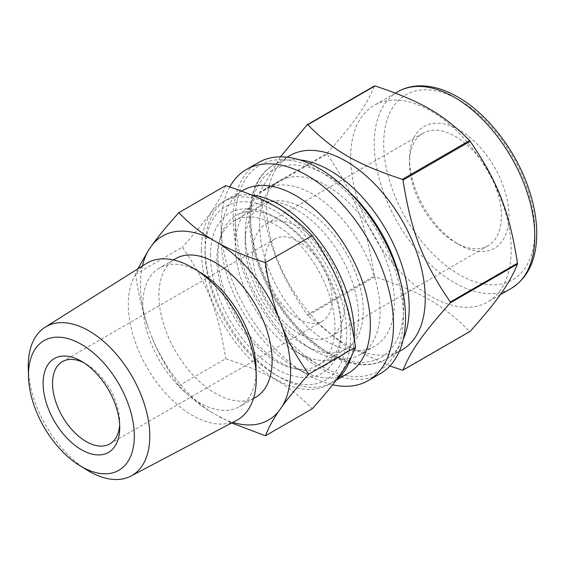 <?xml version="1.0" encoding="UTF-8"?>
<svg xmlns="http://www.w3.org/2000/svg" width="565" height="565" viewBox="0 0 565 565"><rect width="100%" height="100%" fill="white"/><g stroke="black" fill="none" stroke-linecap="round" stroke-linejoin="round"><path stroke-width="0.42" stroke-dasharray="2.83 2.12" d="M280.459 156.851L259.879 192.086L327.079 153.292C354.912 121.962 366.106 106.029 374.376 86M374.376 276.01C366.106 223.839 354.912 194.982 327.079 154.111L259.879 192.905C268.149 245.076 279.343 273.933 307.176 314.811L374.376 276.01A134.647 77.737 -120 0 0 374.991 276.779L307.791 315.574L343.739 344.643L389.892 365.979M402.386 370.188L469.586 331.394C443.271 304.902 420.876 291.971 374.991 276.779M258.41 162.565A121.871 70.364 -120 0 0 233.168 218.351A121.871 70.364 -120 0 0 286.37 340.992A121.871 70.364 -120 0 0 380.28 373.642M235.294 219.58A118.862 68.626 -120 0 0 319.345 365.152A118.862 68.626 -120 0 0 403.396 316.626A118.862 68.626 -120 0 0 319.345 171.054A118.862 68.626 -120 0 0 235.294 219.58L235.294 245.478A87.144 50.313 -120 0 0 296.915 352.207A87.144 50.313 -120 0 0 340.49 356.522A87.144 50.313 -120 0 0 340.49 255.896A87.144 50.313 -120 0 0 253.346 205.582A87.144 50.313 -120 0 0 235.294 245.478M289.831 155.601A112.188 64.77 -120 0 0 266.595 206.96A112.188 64.77 -120 0 0 315.567 319.861A112.188 64.77 -120 0 0 402.012 349.919M259.879 192.086A134.647 77.737 -120 0 0 259.879 192.496A134.647 77.737 -120 0 0 259.879 192.905M307.176 314.811A134.647 77.737 -120 0 0 307.791 315.574M469.586 331.394A134.647 77.737 -120 0 0 470.2 331.337M327.079 153.292A134.647 77.737 -120 0 0 327.079 153.701A134.647 77.737 -120 0 0 327.079 154.111M218.062 255.429A87.144 50.313 -120 0 0 256.1 343.125A87.144 50.313 -120 0 0 323.251 366.473A87.144 50.313 -120 0 0 341.302 326.577A87.144 50.313 -120 0 0 279.682 219.849A87.144 50.313 -120 0 0 236.114 215.533A87.144 50.313 -120 0 0 218.062 255.429M229.743 186.916A121.871 70.364 -120 0 0 221.134 225.301A121.871 70.364 -120 0 0 307.304 374.56A121.871 70.364 -120 0 0 332.63 384.786M242.985 190.363A105.507 60.914 -120 0 0 221.134 238.663A105.507 60.914 -120 0 0 295.735 367.879A105.507 60.914 -120 0 0 348.492 373.105M221.134 238.663L221.134 225.301M251.595 194.974A105.507 60.914 -120 0 0 226.925 199.629A105.507 60.914 -120 0 0 205.074 247.929A105.507 60.914 -120 0 0 279.682 377.152A105.507 60.914 -120 0 0 332.439 382.378A105.507 60.914 -120 0 0 336.719 379.468M351.183 356.868A105.507 60.914 -120 0 0 354.191 338.428M205.074 252.294A100.167 57.828 -120 0 0 275.904 374.969A100.167 57.828 -120 0 0 346.733 334.077A100.167 57.828 -120 0 0 275.904 211.395A100.167 57.828 -120 0 0 205.074 252.294L205.074 247.929M210.505 255.429A92.483 53.4 60 0 1 275.904 217.666A92.483 53.4 60 0 1 341.302 330.942A92.483 53.4 60 0 1 275.904 368.698A92.483 53.4 60 0 1 210.505 255.429M350.646 157.345A113.523 65.54 -120 0 0 400.197 271.588A113.523 65.54 -120 0 0 487.673 302A113.523 65.54 -120 0 0 487.673 170.92A113.523 65.54 -120 0 0 374.157 105.38A113.523 65.54 -120 0 0 350.646 157.345M259.603 224.736A95.358 55.052 -120 0 0 301.23 320.701A95.358 55.052 -120 0 0 374.715 346.246A95.358 55.052 -120 0 0 374.715 236.135A95.358 55.052 -120 0 0 279.357 181.082A95.358 55.052 -120 0 0 259.603 224.736M245.21 233.041A95.358 55.052 -120 0 0 312.643 349.834A95.358 55.052 -120 0 0 360.322 354.559A95.358 55.052 -120 0 0 360.322 244.447A95.358 55.052 -120 0 0 264.964 189.388A95.358 55.052 -120 0 0 245.21 233.041L245.21 242.752A83.472 48.194 -120 0 0 304.231 344.982A83.472 48.194 -120 0 0 345.971 349.114A83.472 48.194 -120 0 0 345.971 252.732A83.472 48.194 -120 0 0 262.499 204.537A83.472 48.194 -120 0 0 245.21 242.752M216.882 259.109A83.472 48.194 -120 0 0 253.318 343.11A83.472 48.194 -120 0 0 317.643 365.47A83.472 48.194 -120 0 0 317.643 269.088A83.472 48.194 -120 0 0 234.171 220.894A83.472 48.194 -120 0 0 216.882 259.109M252.604 253.586A64.975 37.516 -120 0 0 280.967 318.971A64.975 37.516 -120 0 0 331.041 336.38A64.975 37.516 -120 0 0 331.041 261.355A64.975 37.516 -120 0 0 266.066 223.839A64.975 37.516 -120 0 0 252.604 253.586M264.971 260.719A47.495 27.417 -120 0 0 285.699 308.511A47.495 27.417 -120 0 0 322.297 321.238A47.495 27.417 -120 0 0 322.297 266.398A47.495 27.417 -120 0 0 274.802 238.981A47.495 27.417 -120 0 0 264.971 260.719M409.526 162.988A64.975 37.516 -120 0 0 455.468 242.562A64.975 37.516 -120 0 0 487.955 245.782A64.975 37.516 -120 0 0 487.955 170.757A64.975 37.516 -120 0 0 422.98 133.241A64.975 37.516 -120 0 0 409.526 162.988L409.526 158.624A70.314 40.595 -120 0 0 459.246 244.744A70.314 40.595 -120 0 0 508.966 216.042A70.314 40.595 -120 0 0 459.246 129.922A70.314 40.595 -120 0 0 409.526 158.624M137.853 268.841L135.572 274.23C138.531 294.803 142.903 313.059 148.694 329L152.458 338.703C158.892 354.269 167.692 369.969 178.865 385.803C188.887 396.333 199.848 405.218 211.748 412.457L231.629 422.973M178.865 385.803L225.689 358.768C267.817 372.674 288.185 384.433 312.268 408.756M135.572 274.23L182.396 247.195C207.969 284.647 218.154 310.898 225.689 358.768M225.689 185.603C218.154 203.944 207.969 218.436 182.396 247.195M142.444 265.953A106.178 61.303 -120 0 0 148.694 329M152.458 338.703A106.178 61.303 -120 0 0 211.748 412.457M219.277 416.808A106.178 61.303 -120 0 0 232.759 422.38M201.317 250.118A105.478 60.9 -120 0 0 313.201 389.299A105.478 60.9 -120 0 0 313.201 240.125A105.478 60.9 -120 0 0 201.317 250.118M175.482 258.721A80.061 46.224 -120 0 0 158.906 295.368A80.061 46.224 -120 0 0 193.852 375.937A80.061 46.224 -120 0 0 255.542 397.386M201.281 273.043A80.061 46.224 -120 0 0 159.429 267.987A80.061 46.224 -120 0 0 142.846 304.634A80.061 46.224 -120 0 0 177.791 385.203A80.061 46.224 -120 0 0 239.489 406.652A80.061 46.224 -120 0 0 256.037 367.879M146.06 263.671A90.499 52.248 -120 0 0 128.304 304.507A90.499 52.248 -120 0 0 167.162 394.886A90.499 52.248 -120 0 0 236.537 420.388M28.278 368.281A85.937 49.614 -120 0 0 87.052 470.08M119.639 424.725A47.495 27.417 -120 0 0 119.716 422.133A47.495 27.417 -120 0 0 86.134 363.973A47.495 27.417 -120 0 0 83.853 362.744M397.76 91.749A113.523 65.54 -120 0 0 374.249 143.715A113.523 65.54 -120 0 0 423.807 257.958A113.523 65.54 -120 0 0 511.283 288.369M459.246 100.097A106.842 61.684 -120 0 0 393.819 193.173A106.842 61.684 -120 0 0 524.673 268.728A106.842 61.684 -120 0 0 459.246 100.097M299.789 159.902A112.188 64.77 -120 0 0 273.771 164.874A112.188 64.77 -120 0 0 250.542 216.233A112.188 64.77 -120 0 0 299.507 329.127A112.188 64.77 -120 0 0 385.959 359.185A112.188 64.77 -120 0 0 403.269 339.134M348.266 191.062A108.176 62.461 -120 0 0 327.036 175.334A108.176 62.461 -120 0 0 250.874 227.963A108.176 62.461 -120 0 0 341.288 358.676A108.176 62.461 -120 0 0 400.521 281.582M253.346 205.582L236.114 215.533M340.49 356.522L323.251 366.473M296.915 352.207L319.345 365.152M295.735 367.879L307.304 374.56M241.7 191.097L226.925 199.629M336.133 380.238L332.439 382.378M275.904 374.969L279.682 377.152M279.682 219.849L275.904 217.666M341.302 326.577L341.302 330.942M395.436 93.091L374.157 105.38M500.223 294.753L487.673 302M287.055 157.204L273.771 164.874C248.508 178.858 242.385 220.597 257.725 263.53C267.704 291.413 282.924 315.312 303.391 335.222C331.111 362.024 364.164 372.144 385.959 359.185L399.243 351.515M279.357 181.082L264.964 189.388M374.715 346.246L360.322 354.559M304.231 344.982L312.643 349.834M262.499 204.537L234.171 220.894M345.971 349.114L317.643 365.47M422.98 133.241L266.066 223.839M487.955 245.782L331.041 336.38M455.468 242.562L459.246 244.744M173.377 259.935L159.429 267.987M253.431 398.6L239.489 406.652M86.134 363.973L81.409 361.247M119.716 422.133L119.716 427.585M274.802 238.981L62.39 361.614M322.297 321.238L109.878 443.878"/><path stroke-width="0.85" d="M470.2 141.328C498.033 182.198 509.235 211.056 517.498 263.226L450.305 302.021C422.472 261.15 411.271 232.293 403.007 180.122L470.2 141.328A134.647 77.737 -120 0 0 469.586 140.558L402.386 179.352C356.508 164.161 334.113 151.229 307.791 124.745L374.991 85.944C420.876 101.142 443.271 114.066 469.586 140.558M374.991 85.944A134.647 77.737 -120 0 0 374.376 86L307.176 124.794L280.459 156.851M389.892 365.979L402.386 370.188A134.647 77.737 -120 0 0 403.007 370.132C411.271 350.102 422.472 334.169 450.305 302.847L517.498 264.046C509.235 284.082 498.033 300.008 470.2 331.337L403.007 370.132M332.63 384.786A121.871 70.364 -120 0 0 368.239 380.598L380.28 373.642A121.871 70.364 -120 0 0 380.28 232.921A121.871 70.364 -120 0 0 258.41 162.565L246.368 169.514A121.871 70.364 -120 0 0 229.743 186.916M399.243 351.515L402.012 349.919A112.188 64.77 -120 0 0 402.012 220.371A112.188 64.77 -120 0 0 289.831 155.601L287.055 157.204M450.305 302.847A134.647 77.737 -120 0 0 450.305 302.021M403.007 180.122A134.647 77.737 -120 0 0 402.386 179.352M307.791 124.745A134.647 77.737 -120 0 0 307.176 124.794M368.239 380.598A121.871 70.364 -120 0 0 368.239 239.871A121.871 70.364 -120 0 0 246.368 169.514M336.133 380.238L348.492 373.105A105.507 60.914 -120 0 0 348.492 251.277A105.507 60.914 -120 0 0 242.985 190.363L241.7 191.097M336.719 379.468A105.507 60.914 -120 0 0 351.183 356.868M354.191 338.428A105.507 60.914 -120 0 0 251.595 194.974M517.498 264.046A134.647 77.737 -120 0 0 517.498 263.226M231.629 422.973L265.444 435.792L312.268 408.756C337.849 379.998 348.033 365.513 355.562 347.171C348.033 299.295 337.849 273.05 312.268 235.591C288.185 211.268 267.817 199.509 225.689 185.603L178.865 212.638C167.692 225.061 158.892 235.711 152.458 244.589L148.694 249.942L137.853 268.841M265.444 435.792C268.403 428.115 272.775 420.021 278.566 411.511L282.331 406.157C288.764 397.273 297.564 386.622 308.737 374.207L355.562 347.171M308.737 374.207C297.564 358.365 288.764 342.665 282.331 327.1L278.566 317.396C272.775 301.463 268.403 283.206 265.444 262.626L312.268 235.591M265.444 262.626C247.209 256.842 231.82 250.514 219.277 243.642L211.748 239.292C199.848 232.053 188.887 223.168 178.865 212.638M282.331 406.157A106.178 61.303 -120 0 0 282.331 327.1M278.566 317.396A106.178 61.303 -120 0 0 219.277 243.642M211.748 239.292A106.178 61.303 -120 0 0 152.458 244.589M148.694 249.942A106.178 61.303 -120 0 0 142.444 265.953M232.759 422.38A106.178 61.303 -120 0 0 278.566 411.511M253.431 398.6L255.542 397.386A80.061 46.224 -120 0 0 255.542 304.938A80.061 46.224 -120 0 0 175.482 258.721L173.377 259.935M79.7 465.56L87.052 470.08A85.937 49.614 -120 0 0 131.024 476.034L236.537 420.388A90.499 52.248 -120 0 0 256.263 375.993L256.037 367.879A80.061 46.224 -120 0 0 201.281 273.043L194.367 268.792A90.499 52.248 -120 0 0 146.06 263.671L45.108 327.227A85.937 49.614 -120 0 0 28.25 366A85.937 49.614 -120 0 0 28.278 368.281L28.518 376.904A74.841 43.208 -120 0 0 79.7 465.56A74.841 43.208 -120 0 0 134.322 437.331A74.841 43.208 -120 0 0 81.981 344.699A74.841 43.208 -120 0 0 28.49 374.92A74.841 43.208 -120 0 0 28.518 376.904M256.263 375.993A90.499 52.248 -120 0 0 194.367 268.792M131.024 476.034A85.937 49.614 -120 0 0 131.984 376.276A85.937 49.614 -120 0 0 45.108 327.227M43.11 383.36A54.169 31.273 -120 0 0 81.409 449.705A54.169 31.273 -120 0 0 119.716 427.585A54.169 31.273 -120 0 0 81.409 361.247A54.169 31.273 -120 0 0 43.11 383.36M83.853 362.744A47.495 27.417 -120 0 0 62.39 361.614A47.495 27.417 -120 0 0 52.552 383.36A47.495 27.417 -120 0 0 73.281 431.152A47.495 27.417 -120 0 0 109.878 443.878A47.495 27.417 -120 0 0 119.639 424.725M511.283 288.369A113.523 65.54 -120 0 0 528.685 197.404A113.523 65.54 -120 0 0 454.521 97.371A113.523 65.54 -120 0 0 397.76 91.749C404.702 87.78 412.436 85.816 420.96 85.845C432.889 85.993 445.192 89.722 457.862 97.039C487.418 113.798 515.499 150.092 528.339 187.686C533.953 203.901 536.757 219.375 536.75 234.108C536.496 259.773 528.007 277.86 511.283 288.369L500.223 294.753M403.269 339.134A112.188 64.77 -120 0 0 329.868 170.432A112.188 64.77 -120 0 0 299.789 159.902M400.521 281.582A108.176 62.461 -120 0 0 348.266 191.062M397.76 91.749L395.436 93.091"/></g></svg>
